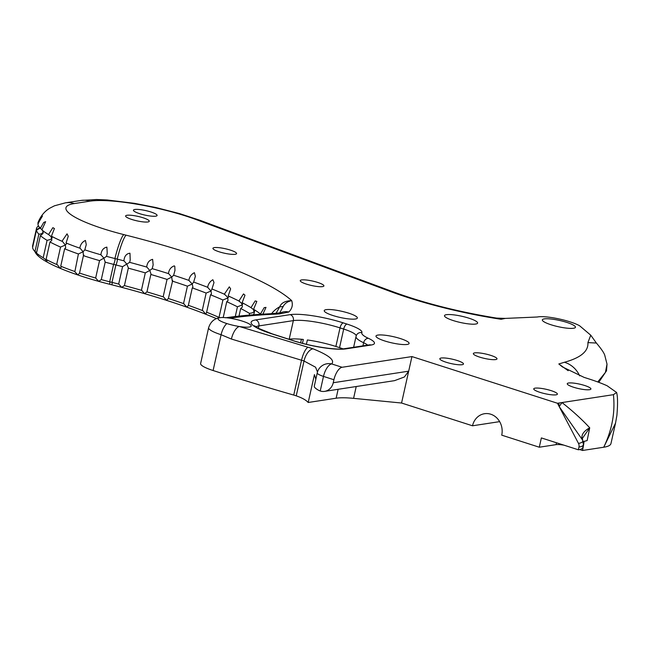 <?xml version="1.0" encoding="UTF-8"?>
<svg xmlns="http://www.w3.org/2000/svg" width="650" height="650" viewBox="0 0 650 650"><rect width="100%" height="100%" fill="white"/><g stroke="black" fill="none" stroke-linecap="round" stroke-linejoin="round"><path stroke-width="0.97" d="M173.648 275.267L171.714 277.111L172.266 281.084A193.862 36.489 -167.4 0 1 187.428 286.179L192.213 284.017L188.833 280.369A194.058 36.522 12.6 0 0 173.648 275.267L174.964 270.424L174.785 266.256L174.224 265.882C170.966 267.053 169.032 269.628 168.431 273.593A194.058 36.522 12.6 0 0 152.197 268.653L153.148 264.899L152.628 259.35C149.183 260.195 147.192 262.762 146.673 267.053A194.058 36.522 12.6 0 0 129.651 262.348L122.566 266.662A193.862 36.489 -167.4 0 0 115.887 264.956L113.579 264.371A96.931 18.241 -167.4 0 1 105.186 262.178L105.324 261.966M124.418 285.594L128.31 268.174A193.862 36.489 -167.4 0 1 145.308 272.87L141.416 290.29A193.862 36.489 12.6 0 0 124.418 285.594L121.599 287.324A196.893 37.058 -167.4 0 0 111.889 284.822L109.582 284.237A93.901 17.672 -167.4 0 1 98.703 281.361L101.286 279.598L105.186 262.178L103.894 258.131L99.547 260.609A96.931 18.241 -167.4 0 1 86.369 256.628A96.931 18.241 -167.4 0 1 83.419 255.669L83.923 255.125M64.626 248.787L60.734 266.207A96.931 18.241 12.6 0 0 74.506 271.391L77.911 274.983L79.528 273.089L83.419 255.669L83.103 251.761L78.406 253.971A96.931 18.241 -167.4 0 1 64.626 248.787L65.683 247.796L65.341 245.082L60.547 247.065A96.931 18.241 -167.4 0 1 49.977 241.979L51.748 240.451L51.724 238.518L50.188 239.614L47.084 240.338A96.931 18.241 -167.4 0 1 40.389 235.649L42.989 233.545L43.087 232.472L41.153 233.935L38.862 234.187A96.931 18.241 -167.4 0 1 36.457 230.197L39.674 228.329M39.983 227.329L37.854 229.044L36.392 229.019A96.931 18.241 -167.4 0 1 36.457 228.629A96.931 18.241 -167.4 0 1 38.423 225.972M38.862 234.187L34.97 251.607A96.931 18.241 12.6 0 1 32.565 247.618L36.457 230.197M80.096 248.219L83.103 251.761L84.809 249.852L86.263 244.636L85.442 240.467C82.347 241.841 80.462 244.4 79.804 248.162A96.744 18.208 12.6 0 1 66.056 242.986L68.258 236.275L67.047 233.838L61.977 241.272A96.744 18.208 12.6 0 1 51.431 236.186L54.421 228.507L52.853 227.679L48.547 234.553A96.744 18.208 12.6 0 1 41.86 229.873L45.646 221.674L43.712 222.454L40.341 228.418A96.744 18.208 12.6 0 1 37.936 224.437C39.244 220.456 45.321 212.266 40.178 218.644L37.879 223.259A96.744 18.208 12.6 0 1 38.066 222.454C40.682 215.979 44.647 211.193 49.961 208.097L54.454 205.806L65.431 202.832L81.087 200.436A24.237 21.434 -98.7 0 1 89.952 201.159L74.295 203.564A72.703 13.682 12.6 0 0 123.793 234.593L126.092 235.178A218.099 41.047 -167.4 0 1 187.314 252.606A218.099 41.047 -167.4 0 1 291.696 300.633C293.069 304.98 292.094 308.783 288.771 312.033L279.484 313.918L274.04 314.218C257.627 314.974 242.889 316.298 229.816 318.191A16.965 3.193 12.6 0 0 226.484 317.761A16.965 3.193 12.6 0 0 220.082 317.663A16.965 3.193 12.6 0 0 220.041 317.671A16.965 3.193 12.6 0 0 218.099 318.654A16.965 3.193 12.6 0 0 226.834 323.554A16.965 3.193 12.6 0 0 239.419 326.511A16.965 3.193 12.6 0 0 251.209 326.056A16.965 3.193 12.6 0 0 242.474 321.157A16.965 3.193 12.6 0 0 229.816 318.191A12.114 10.636 -97.9 0 0 226.257 317.736M42.494 216.117L40.178 218.644M47.084 240.338L43.192 257.757A96.931 18.241 12.6 0 1 36.498 253.069L40.389 235.649M37.505 253.906L37.895 255.702L38.212 254.938M42.624 230.514L43.087 232.472L43.404 231.717M60.547 247.065L56.648 264.485A96.931 18.241 12.6 0 1 46.085 259.399L49.977 241.979M43.192 257.757L45.703 259.675L46.532 261.747L47.255 260.585M48.547 234.553L50.895 236.454L51.724 238.518L52.406 236.795M57.273 264.639L60.149 268.312L61.441 266.801M62.465 241.41L65.341 245.082L66.633 243.571M84.809 249.852A96.744 18.208 12.6 0 0 100.904 254.784L103.894 258.131L106.527 256.352L107.242 253.411L106.892 247.13C103.407 247.829 101.408 250.388 100.904 254.784L101.067 254.808M129.651 262.348L130.211 259.992L129.968 253.224C126.376 253.646 124.353 256.181 123.906 260.837A194.058 36.522 12.6 0 0 117.219 259.123L114.912 258.546A96.744 18.208 12.6 0 1 106.527 256.352M124.028 260.845L126.791 264.095L128.416 268.019M146.949 291.891L150.841 274.471A193.862 36.489 -167.4 0 1 167.042 279.411L163.15 296.831A193.862 36.489 12.6 0 0 146.949 291.891L144.584 293.67A196.893 37.058 -167.4 0 1 166.514 300.349A196.893 37.058 -167.4 0 1 167.156 300.56A196.893 37.058 -167.4 0 1 187.021 307.247L183.536 303.599A193.862 36.489 12.6 0 0 168.374 298.504L172.689 280.613M152.197 268.653L149.776 270.449L151.068 274.178M168.374 298.504L166.522 300.341L163.475 296.863M206.148 293.077L210.998 291.029L207.577 287.276A194.058 36.522 12.6 0 0 193.668 282.084L192.213 284.017L192.928 287.227L192.27 287.893A193.862 36.489 -167.4 0 1 206.148 293.077L202.256 310.497A193.862 36.489 12.6 0 0 188.378 305.313L192.27 287.893M188.378 305.313L187.021 307.247A196.893 37.058 -167.4 0 1 205.806 314.259L202.776 310.602M193.668 282.084L195.357 276.356L194.415 272.707C191.384 274.137 189.524 276.689 188.833 280.369L189.142 280.442M222.909 299.983L227.752 298.041L227.134 296.676L224.347 294.19A194.058 36.522 12.6 0 0 211.949 288.998L210.998 291.029L211.461 293.914L210.527 294.799A193.862 36.489 -167.4 0 1 222.909 299.983L219.018 317.403A193.862 36.489 12.6 0 0 206.635 312.219L210.527 294.799M206.635 312.219L205.806 314.259A196.893 37.058 -167.4 0 1 216.474 318.622M211.949 288.998L214.004 282.555L212.875 279.736C210.096 281.336 208.333 283.855 207.577 287.276L207.968 287.373M228.898 296.636L227.752 298.041L228.02 300.568L226.752 301.697A193.862 36.489 -167.4 0 1 237.445 306.8L235.268 316.558M223.218 317.533L226.752 301.697M237.445 306.8L242.214 304.947L241.443 303.152L238.899 301.015A194.058 36.522 12.6 0 0 228.191 295.904L230.628 288.868L229.328 286.845L224.347 294.19L224.851 294.344M243.002 303.136L242.214 304.947L242.32 307.084L240.703 308.482A193.862 36.489 -167.4 0 1 249.535 313.422L249.153 315.136M238.989 316.136L240.703 308.482M249.535 313.422L252.533 312.796L254.166 311.642L253.281 309.433L250.998 307.645A194.058 36.522 12.6 0 0 242.149 302.689L244.985 295.189L243.506 293.93L238.899 301.015L239.549 301.243M254.727 309.969L254.158 313.373L253.305 314.762M261.129 314.226L260.455 313.974A194.058 36.522 12.6 0 0 253.606 309.254L256.831 301.397L255.19 300.901L250.998 307.645M262.892 314.121L266.004 307.385L264.184 307.653L260.455 313.974M272.35 313.048L270.359 314.096M348.611 313.137A16.965 3.193 12.6 0 0 324.236 310.635A16.965 3.193 12.6 0 0 332.971 315.534A16.965 3.193 12.6 0 0 357.346 318.037A16.965 3.193 12.6 0 0 348.611 313.137M400.368 338.561A16.965 3.193 12.6 0 0 375.993 336.058A16.965 3.193 12.6 0 0 384.727 340.957A16.965 3.193 12.6 0 0 409.102 343.452A16.965 3.193 12.6 0 0 400.368 338.561M566.711 322.376A16.965 3.193 12.6 0 0 542.336 319.873A16.965 3.193 12.6 0 0 551.07 324.773A16.965 3.193 12.6 0 0 575.445 327.275A16.965 3.193 12.6 0 0 566.711 322.376M306.491 284.131A12.114 2.283 -167.4 0 1 300.251 280.637A12.114 2.283 -167.4 0 1 317.663 282.425A12.114 2.283 -167.4 0 1 323.903 285.919A12.114 2.283 -167.4 0 1 306.491 284.131M219.172 251.802A12.114 2.283 -167.4 0 1 212.932 248.308A12.114 2.283 -167.4 0 1 230.344 250.096A12.114 2.283 -167.4 0 1 236.584 253.589A12.114 2.283 -167.4 0 1 219.172 251.802M131.852 219.472A12.114 2.283 -167.4 0 1 125.612 215.979A12.114 2.283 -167.4 0 1 143.024 217.758A12.114 2.283 -167.4 0 1 149.264 221.26A12.114 2.283 -167.4 0 1 131.852 219.472M468.878 318.167A16.965 3.193 12.6 0 0 444.503 315.664A16.965 3.193 12.6 0 0 453.237 320.564A16.965 3.193 12.6 0 0 477.612 323.066A16.965 3.193 12.6 0 0 468.878 318.167M150.857 211.965A12.114 2.283 12.6 0 0 133.445 210.178A12.114 2.283 12.6 0 0 139.685 213.679A12.114 2.283 12.6 0 0 157.097 215.467A12.114 2.283 12.6 0 0 150.857 211.965M584.667 385.499A12.114 2.283 12.6 0 0 567.255 383.719A12.114 2.283 12.6 0 0 573.495 387.213A12.114 2.283 12.6 0 0 590.907 389.001A12.114 2.283 12.6 0 0 584.667 385.499M490.758 355.371A12.114 2.283 12.6 0 0 473.346 353.584A12.114 2.283 12.6 0 0 479.586 357.086A12.114 2.283 12.6 0 0 496.998 358.873A12.114 2.283 12.6 0 0 490.758 355.371M551.151 390.642A12.114 2.283 12.6 0 0 533.739 388.854A12.114 2.283 12.6 0 0 539.979 392.348A12.114 2.283 12.6 0 0 557.391 394.136A12.114 2.283 12.6 0 0 551.151 390.642M457.243 360.514A12.114 2.283 12.6 0 0 439.831 358.727A12.114 2.283 12.6 0 0 446.071 362.221A12.114 2.283 12.6 0 0 463.483 364.008A12.114 2.283 12.6 0 0 457.243 360.514M183.95 303.664L183.536 303.599L187.428 286.179M79.528 273.089A96.931 18.241 12.6 0 0 82.477 274.048A96.931 18.241 12.6 0 0 95.647 278.029L95.875 278.037M558.837 403.041L557.448 403.252L559.187 406.583L558.837 403.041L613.421 394.672C615.306 412.409 612.072 429.926 603.728 447.233A63.009 11.854 12.6 0 0 610.959 443.568L615.517 423.191L603.728 447.233L582.506 450.483A84.817 75.026 -98.7 0 0 584.074 441.301M582.749 440.375A4.851 4.696 151.9 0 0 582.538 440.017L582.286 439.481C580.938 435.183 583.416 431.283 589.729 427.798L582.376 438.417L583.416 444.811L582.806 447.533A38.773 7.296 -167.4 0 1 578.354 449.784L578.963 447.07A4.851 4.29 -98.7 0 0 578.476 443.389L559.187 406.583L561.982 402.553C572.666 410.971 581.913 419.38 589.729 427.798L587.153 440.57L583.278 441.626M333.921 379.746L333.247 382.736A12.114 10.717 81.3 0 1 324.651 391.365L394.526 380.656L404.365 376.992L408.679 371.174L411.946 356.574L342.103 367.274A12.114 5.168 107.8 0 0 333.921 379.746L323.489 376.399A12.114 2.283 -167.4 0 1 317.249 372.897A12.114 2.283 -167.4 0 1 317.265 372.848A12.114 11.895 19.5 0 1 317.655 371.491L317.655 371.491A12.114 11.895 19.5 0 1 331.671 363.927L342.103 367.274M613.421 394.672L616.606 392.478L607.133 385.767A63.009 11.854 -167.4 0 0 588.9 378.918L584.082 377.374L562.388 366.892L558.813 363.967L568.149 370.687M558.813 363.967L564.387 362.269C580.71 357.817 588.551 351.26 587.909 342.599L590.753 335.197L579.629 325.78A24.237 4.558 12.6 0 0 557.984 318.711A24.237 4.558 12.6 0 0 537.339 317.005L505.204 318.411L501.118 319.28L496.527 318.086C459.103 311.992 425.076 303.396 394.444 292.297A24.237 13.91 -69.7 0 0 391.219 291.793L196.438 219.676A72.703 13.682 12.6 0 0 186.071 216.109A72.703 13.682 12.6 0 0 89.952 201.159M293.743 395.07L301.535 360.23L231.408 339.04A12.114 4.997 107.6 0 1 239.419 326.511L308.1 347.279A12.114 3.518 105.9 0 0 301.535 360.23A12.114 2.283 -167.4 0 1 303.152 360.726A12.114 2.283 -167.4 0 1 304.021 361.01L296.229 395.85A12.114 2.283 12.6 0 0 293.743 395.07C268.686 387.904 241.808 379.722 213.094 370.524L221.097 334.717A24.237 4.558 -167.4 0 1 208.626 327.714L200.614 363.529A24.237 4.558 12.6 0 0 213.094 370.524M308.1 347.279A24.237 4.558 12.6 0 1 311.334 348.254A24.237 4.558 12.6 0 1 313.072 348.831C328.9 355.225 335.099 360.262 331.671 363.927A12.114 5.168 -72.2 0 0 323.489 376.399L320.223 390.999L318.914 390.455C315.632 388.651 314.096 387.213 314.291 386.149L317.249 372.897A12.114 12.114 0 0 1 317.647 371.491L317.428 372.271M411.946 356.574L557.448 403.252M333.247 382.736L408.679 371.174L401.562 403.024L472.509 425.791L499.655 421.631M401.562 403.024L353.584 398.352A48.466 9.124 12.6 0 0 336.139 398.206L308.197 402.488C306.109 400.099 302.12 397.881 296.229 395.85M118.836 284.074L121.599 287.324A196.893 37.058 -167.4 0 1 144.584 293.67L141.659 290.298M99.547 260.609L95.647 278.029L98.703 281.361A93.901 17.672 -167.4 0 1 77.911 274.983A93.901 17.672 -167.4 0 1 60.149 268.312A93.901 17.672 -167.4 0 1 46.532 261.747A93.901 17.672 -167.4 0 1 37.895 255.702A93.901 17.672 -167.4 0 1 34.994 251.615M315.843 379.348L314.429 374.619L308.197 402.488M324.651 391.365A12.114 10.717 81.3 0 1 320.223 390.999M231.408 339.04L221.097 334.717A12.114 5.168 107.8 0 1 226.834 323.554M36.457 228.629L32.565 246.049A96.931 18.241 12.6 0 0 32.5 246.439L36.392 229.019M34.97 251.607L36.27 252.216M40.341 228.418L42.104 229.653M78.406 253.971L74.904 271.448M101.286 279.598A96.931 18.241 12.6 0 0 109.688 281.791L111.995 282.376A193.862 36.489 12.6 0 1 118.666 284.082L122.566 266.662M167.042 279.411L171.706 277.119L168.667 273.634M219.659 317.566L219.018 317.403M343.086 348.863A24.237 4.558 12.6 0 0 339.544 347.644L343.696 329.062L340.031 327.884L335.879 346.466L339.544 347.644M335.879 346.466A35.311 6.646 12.6 0 0 307.377 339.966L306.41 344.289M302.469 343.298L303.331 339.463A35.311 6.646 12.6 0 0 289.193 339.202L293.345 320.621L258.871 325.91A35.311 6.646 12.6 0 0 255.783 326.828M579.597 449.548L582.506 450.483M563.948 445.169A12.114 2.283 12.6 0 0 556.051 444.641L539.289 447.216L501.727 435.159A16.965 15.007 -98.7 0 0 484.551 413.709A16.965 15.007 -98.7 0 0 472.509 425.791M578.354 449.784L541.369 437.921L539.289 447.216M578.476 443.389A37.351 7.028 12.6 0 0 582.538 440.017L559.187 406.583M582.579 440.017A4.851 4.493 155.7 0 0 582.286 439.481M597.748 381.956L605.426 372.385L607.019 364.13L606.507 370.809L598.756 382.33M607.019 364.146L604.914 355.908C604.541 353.616 601.705 349.334 596.399 343.054L587.909 342.599M275.957 313.454L279.752 306.792C281.255 302.892 285.236 300.836 291.696 300.633C287.601 301.47 284.781 303.404 283.229 306.434A48.466 23.676 53.4 0 1 279.752 306.792A24.237 23.067 139.1 0 0 272.326 312.723M145.308 272.87L149.776 270.449L146.851 267.069M279.191 313.82L283.229 306.434M288.771 312.033A12.114 11.586 -116.2 0 0 280.922 312.723M280.824 312.772L270.969 313.723C253.76 314.527 238.623 315.892 225.55 317.801M279.484 313.918A12.114 10.034 -93.9 0 0 276.071 313.446M274.04 314.218A12.114 9.709 -92.3 0 0 270.969 313.723M109.688 281.791L113.579 264.371A3.031 0.422 104.2 0 0 114.774 261.016A3.031 0.422 104.2 0 0 115.017 258.57M111.995 282.376L115.887 264.956A3.031 0.422 104.2 0 0 117.081 261.592A3.031 0.422 104.2 0 0 117.276 259.114M126.092 235.178A24.237 3.404 104.2 0 0 117.219 259.123M271.806 333.856A40.154 7.556 -167.4 0 1 255.734 319.922L290.209 314.641A40.154 7.556 -167.4 0 1 343.306 322.896L346.97 324.074A29.079 5.476 -167.4 0 1 361.879 332.67A31.501 5.931 12.6 0 0 368.387 338.317A29.079 5.476 -167.4 0 1 371.126 345.02L345.971 348.871A40.154 7.556 -167.4 0 1 292.882 340.616L271.806 333.856A4.851 2.072 -72.2 0 1 272.244 333.881L293.321 340.649A4.851 2.072 -72.2 0 0 292.882 340.616M501.118 319.28A121.168 22.807 -167.4 0 1 391.219 291.793M317.476 372.019L315.583 367.217L304.021 361.01A12.114 6.069 109 0 1 313.072 348.831M314.291 386.149L317.241 372.946M336.139 398.206L338.13 389.301M109.582 284.237A3.031 0.422 104.2 0 0 109.842 281.832M111.889 284.822A3.031 0.422 104.2 0 0 112.149 282.417M196.438 219.676A24.237 13.91 -69.7 0 1 199.656 220.179L394.444 292.297M74.295 203.564A24.237 21.434 -98.7 0 0 65.431 202.832M123.793 234.593A24.237 3.404 104.2 0 0 114.912 258.546M258.326 328.339L258.871 325.91A4.851 4.29 81.3 0 0 255.734 319.922M583.416 444.811A38.773 7.296 -167.4 0 1 578.963 447.07M564.387 362.269A24.237 22.588 73.1 0 1 579.654 375.854M343.306 322.896A4.851 2.072 -72.2 0 0 340.031 327.884A35.311 6.646 12.6 0 0 293.345 320.621A4.851 4.29 -98.7 0 0 290.209 314.641M362.936 345.857L363.634 342.737A36.351 6.841 -167.4 0 1 356.037 336.473L353.624 347.287M356.192 335.904A24.237 4.558 12.6 0 0 343.696 329.062A4.851 2.072 -72.2 0 1 346.97 324.074M367.673 345.126A24.237 4.558 12.6 0 0 363.634 342.737A4.851 3.608 -65 0 1 368.387 338.317M356.224 386.531L353.584 398.352M371.126 345.02A4.851 4.29 -98.7 0 0 369.354 344.874L370.012 344.825M356.037 336.473L356.411 335.343A4.851 4.753 24 0 1 361.879 332.67M345.971 348.871A4.851 4.29 -98.7 0 0 344.199 348.725L369.354 344.874M301.438 339.267L300.641 342.81M220.041 317.671A12.114 10.717 -98.7 0 0 220.001 317.679C214.354 318.451 210.559 321.799 208.626 327.714M556.051 444.641L556.473 442.764M107.242 253.411L107.096 254.061M130.211 259.992L130.057 260.658M199.656 220.179L179.538 213.59L155.773 207.504L134.582 203.352L107.177 199.972L96.484 199.518L81.087 200.436M616.606 392.478C617.752 396.606 617.849 404.267 616.891 415.472L615.517 423.191M505.204 318.411L496.527 318.086M596.399 343.054L590.753 335.197M344.199 348.725C336.334 350.252 310.798 346.466 293.321 340.649M272.244 333.881L257.912 328.12L254.532 325.788L254.857 326.69"/></g></svg>
